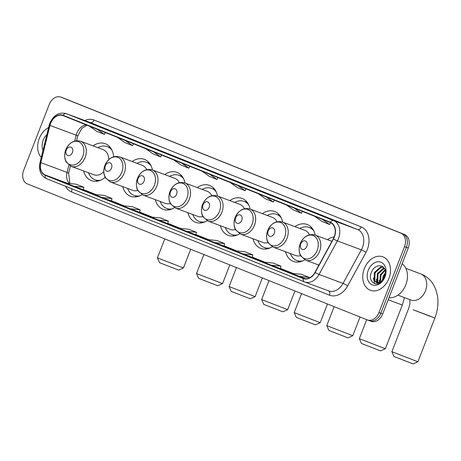 <?xml version="1.0" encoding="UTF-8"?>
<svg xmlns="http://www.w3.org/2000/svg" width="461" height="461" viewBox="0 0 461 461"><rect width="100%" height="100%" fill="white"/><g stroke="black" fill="none" stroke-linecap="round" stroke-linejoin="round"><path stroke-width="0.69" d="M318.102 264.793A19.725 14.608 -69.5 0 0 318.442 265.991M285.543 251.764A19.725 14.608 -69.5 0 0 293.375 261.439A19.725 14.608 -69.5 0 0 304.836 259.791M252.98 238.735A19.725 14.608 -69.5 0 0 260.817 248.41A19.725 14.608 -69.5 0 0 272.272 246.762M220.421 225.706A19.725 14.608 -69.5 0 0 228.258 235.381A19.725 14.608 -69.5 0 0 239.714 233.733M187.863 212.677A19.725 14.608 -69.5 0 0 195.7 222.352A19.725 14.608 -69.5 0 0 207.156 220.704M155.305 199.648A19.725 14.608 -69.5 0 0 163.142 209.323A19.725 14.608 -69.5 0 0 174.598 207.675M122.747 186.619A19.725 14.608 -69.5 0 0 130.578 196.294A19.725 14.608 -69.5 0 0 142.04 194.646M83.631 170.968A19.725 14.608 -69.5 0 0 91.468 180.643A19.725 14.608 -69.5 0 0 105.194 177.324M217.534 196.029A19.725 14.608 -69.5 0 0 209.484 185.397A19.725 14.608 -69.5 0 0 197.227 187.575M152.418 169.971A19.725 14.608 -69.5 0 0 144.368 159.339A19.725 14.608 -69.5 0 0 132.111 161.517M184.976 183A19.725 14.608 -69.5 0 0 176.926 172.368A19.725 14.608 -69.5 0 0 164.669 174.546M250.093 209.058A19.725 14.608 -69.5 0 0 242.042 198.42A19.725 14.608 -69.5 0 0 229.785 200.604M282.651 222.087A19.725 14.608 -69.5 0 0 274.606 211.449A19.725 14.608 -69.5 0 0 262.349 213.633M315.209 235.116A19.725 14.608 -69.5 0 0 307.164 224.478A19.725 14.608 -69.5 0 0 294.907 226.656M334.173 236.931A19.725 14.608 -69.5 0 0 327.466 239.685M113.625 156.74A19.725 14.608 -69.5 0 0 105.258 143.688A19.725 14.608 -69.5 0 0 92.995 145.866M370.972 321.294A11.162 8.269 -69.5 0 0 371.105 321.346A11.162 8.269 -69.5 0 0 382.688 313.958L408.25 248.047A11.162 8.269 -69.5 0 0 404.608 234.563L64.684 98.545A11.162 8.269 -69.5 0 0 64.552 98.493A11.162 8.269 -69.5 0 0 64.413 98.441M371.105 321.346L369.232 320.649A11.162 8.269 -69.5 0 1 369.1 320.597A11.162 8.269 -69.5 0 0 369.232 320.649A11.162 8.269 -69.5 0 0 380.815 313.261L406.377 247.344A11.162 8.269 -69.5 0 0 402.735 233.865L62.811 97.841A11.162 8.269 -69.5 0 0 62.679 97.79A11.162 8.269 -69.5 0 0 62.54 97.744M39.254 138.565A17.864 13.231 -69.5 0 0 41.283 157.46A17.864 13.231 -69.5 0 1 39.254 138.565A17.864 13.231 -69.5 0 1 48.607 127.553A17.864 13.231 -69.5 0 0 39.254 138.565M364.334 268.642A17.864 13.231 -69.5 0 0 370.379 290.297A17.864 13.231 -69.5 0 0 388.905 278.479A17.864 13.231 -69.5 0 0 382.861 256.823A17.864 13.231 -69.5 0 0 364.334 268.642A17.864 13.231 -69.5 0 0 370.379 290.297A17.864 13.231 -69.5 0 0 388.905 278.479A17.864 13.231 -69.5 0 0 382.861 256.823A17.864 13.231 -69.5 0 0 364.334 268.642M50.566 123.427A11.905 8.822 110.5 0 1 62.921 115.544A11.905 8.822 110.5 0 1 63.059 115.602L330.295 222.536A11.905 8.822 110.5 0 1 333.303 238.792L314.978 272.336A11.905 8.822 110.5 0 1 303.494 278.335A11.905 8.822 110.5 0 1 303.35 278.277L45.328 175.03A11.905 8.822 110.5 0 1 40.822 162.629L49.944 125.404A11.905 8.822 110.5 0 1 50.566 123.427M50.358 123.341A12.205 9.041 -69.5 0 0 49.719 125.369L40.603 162.595A12.205 9.041 -69.5 0 0 45.218 175.307L303.246 278.553A12.205 9.041 -69.5 0 0 315.163 272.463L333.487 238.919A12.205 9.041 -69.5 0 0 330.399 222.254L63.169 115.325A12.205 9.041 -69.5 0 0 50.358 123.341M367.359 319.946A11.162 8.269 -69.5 0 0 378.942 312.558L404.504 246.647A11.162 8.269 -69.5 0 0 400.863 233.168L60.938 97.144A11.162 8.269 -69.5 0 0 60.8 97.092A11.162 8.269 -69.5 0 0 49.223 104.48L23.655 170.391A11.162 8.269 -69.5 0 0 27.297 183.876L367.221 319.894A11.162 8.269 -69.5 0 0 367.359 319.946L369.232 320.649A11.162 8.269 -69.5 0 0 380.815 313.261L406.377 247.344A11.162 8.269 -69.5 0 0 402.735 233.865L62.811 97.841A11.162 8.269 -69.5 0 0 62.679 97.79L64.552 98.493M322.625 216.03L331.995 219.528L322.625 216.03M294.47 204.765L303.839 208.263L294.47 204.765M266.314 193.499L275.684 196.991L266.314 193.499M238.158 182.233L230.506 179.173A2.979 2 111.8 0 0 230.477 179.162M97.375 125.899L89.728 122.833A2.979 2 111.8 0 0 89.693 122.828M125.53 137.165L117.883 134.105A2.979 2 111.8 0 0 117.855 134.093M153.686 148.43L163.056 151.928L153.686 148.43M181.841 159.696L191.211 163.194L181.841 159.696M210.003 170.968L202.35 167.902A2.979 2 111.8 0 0 202.321 167.89M242.901 253.861L252.173 257.319L252.807 254.87L245.125 251.792L235.219 250.79L242.901 253.861L252.807 254.87M271.056 265.127L280.334 268.59L280.962 266.135L273.287 263.064L263.381 262.055L271.056 265.127L280.962 266.135M299.212 276.393L309.118 277.401L301.442 274.33L291.536 273.321L305.51 278.744M158.428 220.058L167.706 223.522L168.34 221.067L160.659 217.995L150.753 216.987L158.428 220.058L168.34 221.067M130.273 208.793L139.55 212.256L140.179 209.801L132.503 206.73L122.597 205.721L130.273 208.793L140.179 209.801M102.117 197.527L111.395 200.984L112.023 198.535L104.347 195.458L94.442 194.456L102.117 197.527L112.023 198.535M73.962 186.261L83.234 189.719L83.867 187.264L76.186 184.193L66.28 183.19L73.962 186.261L83.867 187.264M214.745 242.595L224.017 246.053L224.651 243.598L216.97 240.527L207.064 239.524L214.745 242.595L224.651 243.598M186.59 231.33L195.954 234.822L196.495 232.332L188.814 229.261L178.908 228.253L186.59 231.33L196.495 232.332M201.993 171.192L209.329 176.373L217.01 179.444L217.99 177.594M209.669 174.264L217.01 179.444M173.832 159.927L181.173 165.107L188.849 168.179L189.834 166.329M181.513 162.998L188.849 168.179M145.676 148.661L153.017 153.841L160.693 156.913L161.678 155.063M153.357 151.732L160.693 156.913M117.52 137.395L124.862 142.57L132.538 145.647L133.517 143.797M125.202 140.467L132.538 145.647M89.365 126.124L96.701 131.304L104.382 134.376L105.362 132.526M97.041 129.201L104.382 134.376M230.148 182.458L237.484 187.639L245.166 190.71L246.145 188.86M237.824 185.535L245.166 190.71M258.304 193.729L265.64 198.904L273.321 201.981L274.301 200.132M265.98 196.801L273.321 201.981M286.46 204.995L293.801 210.176L301.477 213.247L302.456 211.397M294.141 208.067L301.477 213.247M314.615 216.261L321.957 221.441L329.632 224.513L330.612 222.669M322.297 219.332L329.632 224.513M309.118 277.401L308.939 278.104M46.889 134.554A12.13 8.989 -69.5 0 0 43.196 140.138A12.13 8.989 -69.5 0 0 42.994 150.459M178.626 270.083L159.546 262.684L157.42 257.872L183.438 267.962L178.626 270.083M72.394 152.562A4.466 3.308 -69.5 0 0 70.936 147.168A4.466 3.308 -69.5 0 0 66.251 150.102A4.466 3.308 -69.5 0 0 67.709 155.495A4.466 3.308 -69.5 0 0 72.394 152.562M108.773 159.61A13.398 9.923 -69.5 0 0 103.045 149.612L80.594 141.239C74.123 139.677 69.185 142.524 65.79 149.779C63.474 156.671 65.508 161.027 66.384 162.214L71.23 166.34A13.398 9.923 -69.5 0 0 85.129 157.478A13.398 9.923 -69.5 0 0 80.594 141.239M111.931 150.107A17.674 13.092 -69.5 0 0 107.35 146.65A17.674 13.092 -69.5 0 0 97.853 147.676M111.141 148.655A17.674 13.092 -69.5 0 0 108.289 147.001L107.35 146.65M88.489 172.777A17.674 13.092 -69.5 0 0 94.995 179.773L95.928 180.124A17.674 13.092 -69.5 0 0 99.173 180.741M94.995 179.773A17.674 13.092 -69.5 0 0 100.723 180.165M71.23 166.34L93.681 174.713A13.398 9.923 -69.5 0 0 103.794 171.734M217.736 285.734L198.656 278.335L196.53 273.523L222.554 283.613L217.736 285.734M111.504 168.213A4.466 3.308 -69.5 0 0 110.046 162.819A4.466 3.308 -69.5 0 0 105.362 165.753A4.466 3.308 -69.5 0 0 106.819 171.146A4.466 3.308 -69.5 0 0 111.504 168.213M146.696 169.631A13.398 9.923 -69.5 0 0 142.155 165.263L119.704 156.89C113.233 155.328 108.3 158.175 104.901 165.43A12.309 9.116 -69.5 0 0 108.917 180.297A12.309 9.116 -69.5 0 0 121.837 172.212A12.309 9.116 -69.5 0 0 117.82 157.351A12.309 9.116 -69.5 0 0 104.906 165.436C102.584 172.322 104.618 176.678 105.494 177.865L110.34 181.991A13.398 9.923 -69.5 0 0 124.24 173.129A13.398 9.923 -69.5 0 0 119.704 156.89M151.047 165.758A17.674 13.092 -69.5 0 0 146.46 162.301A17.674 13.092 -69.5 0 0 136.963 163.327M150.251 164.306A17.674 13.092 -69.5 0 0 147.399 162.652L146.46 162.301M127.599 188.428A17.674 13.092 -69.5 0 0 134.105 195.424L135.044 195.775A17.674 13.092 -69.5 0 0 138.283 196.392M134.105 195.424A17.674 13.092 -69.5 0 0 139.833 195.816M110.34 181.991L132.791 190.364A13.398 9.923 -69.5 0 0 137.827 190.491M250.294 298.763L231.215 291.364L229.094 286.546L255.112 296.642L250.294 298.763M144.062 181.236A4.466 3.308 -69.5 0 0 142.61 175.848A4.466 3.308 -69.5 0 0 137.92 178.782A4.466 3.308 -69.5 0 0 139.378 184.175A4.466 3.308 -69.5 0 0 144.062 181.236M179.254 182.66A13.398 9.923 -69.5 0 0 174.713 178.292L152.268 169.919C145.791 168.357 140.859 171.204 137.459 178.459A12.309 9.116 -69.5 0 0 141.475 193.326A12.309 9.116 -69.5 0 0 154.395 185.236A12.309 9.116 -69.5 0 0 150.378 170.38A12.309 9.116 -69.5 0 0 137.464 178.465C135.142 185.351 137.176 189.707 138.052 190.894L142.898 195.02A13.398 9.923 -69.5 0 0 156.798 186.158A13.398 9.923 -69.5 0 0 152.268 169.919M183.605 178.787A17.674 13.092 -69.5 0 0 179.024 175.33A17.674 13.092 -69.5 0 0 169.521 176.356M182.81 177.335A17.674 13.092 -69.5 0 0 179.957 175.681L179.024 175.33M160.157 201.457A17.674 13.092 -69.5 0 0 166.663 208.453L167.602 208.804A17.674 13.092 -69.5 0 0 170.841 209.421M166.663 208.453A17.674 13.092 -69.5 0 0 172.391 208.845M142.898 195.02L165.349 203.393A13.398 9.923 -69.5 0 0 170.386 203.52M282.852 311.792L263.773 304.393L261.652 299.575L287.67 309.665L282.852 311.792M176.626 194.265A4.466 3.308 -69.5 0 0 175.168 188.877A4.466 3.308 -69.5 0 0 170.484 191.811A4.466 3.308 -69.5 0 0 171.936 197.204A4.466 3.308 -69.5 0 0 176.626 194.265M211.812 195.689A13.398 9.923 -69.5 0 0 207.277 191.321L184.826 182.948C178.355 181.386 173.417 184.233 170.017 191.488A12.309 9.116 -69.5 0 0 174.039 206.349A12.309 9.116 -69.5 0 0 186.953 198.265A12.309 9.116 -69.5 0 0 182.936 183.409A12.309 9.116 -69.5 0 0 170.023 191.494C167.706 198.38 169.734 202.731 170.61 203.923L175.462 208.049A13.398 9.923 -69.5 0 0 189.356 199.187A13.398 9.923 -69.5 0 0 184.826 182.948M216.163 191.816A17.674 13.092 -69.5 0 0 211.582 188.359A17.674 13.092 -69.5 0 0 202.079 189.385M215.373 190.364A17.674 13.092 -69.5 0 0 212.515 188.71L211.582 188.359M192.715 214.486A17.674 13.092 -69.5 0 0 199.227 221.482L200.16 221.833A17.674 13.092 -69.5 0 0 203.399 222.45M199.227 221.482A17.674 13.092 -69.5 0 0 204.949 221.874M175.462 208.049L197.907 216.422A13.398 9.923 -69.5 0 0 202.944 216.549M315.416 324.821L296.331 317.422L294.21 312.604L320.228 322.694L315.416 324.821M209.185 207.294A4.466 3.308 -69.5 0 0 207.727 201.906A4.466 3.308 -69.5 0 0 203.042 204.84A4.466 3.308 -69.5 0 0 204.5 210.228A4.466 3.308 -69.5 0 0 209.185 207.294M244.37 208.718A13.398 9.923 -69.5 0 0 239.835 204.35L217.385 195.977C210.913 194.415 205.975 197.262 202.575 204.517A12.309 9.116 -69.5 0 0 206.597 219.378A12.309 9.116 -69.5 0 0 219.511 211.294A12.309 9.116 -69.5 0 0 215.494 196.438A12.309 9.116 -69.5 0 0 202.581 204.523C200.264 211.409 202.298 215.76 203.174 216.952L208.02 221.078A13.398 9.923 -69.5 0 0 221.92 212.216A13.398 9.923 -69.5 0 0 217.385 195.977M248.721 204.845A17.674 13.092 -69.5 0 0 244.14 201.388A17.674 13.092 -69.5 0 0 234.643 202.414M247.932 203.393A17.674 13.092 -69.5 0 0 245.079 201.739L244.14 201.388M225.273 227.515A17.674 13.092 -69.5 0 0 231.785 234.511L232.719 234.862A17.674 13.092 -69.5 0 0 235.963 235.479M231.785 234.511A17.674 13.092 -69.5 0 0 237.513 234.903M208.02 221.078L230.471 229.451A13.398 9.923 -69.5 0 0 235.502 229.578M347.974 337.85L328.895 330.451L326.768 325.633L352.786 335.723L347.974 337.85M241.743 220.323A4.466 3.308 -69.5 0 0 240.285 214.935A4.466 3.308 -69.5 0 0 235.6 217.869A4.466 3.308 -69.5 0 0 237.058 223.257A4.466 3.308 -69.5 0 0 241.743 220.323M276.934 221.747A13.398 9.923 -69.5 0 0 272.393 217.379L249.943 209.006C243.471 207.444 238.539 210.291 235.139 217.546C232.822 224.438 234.856 228.789 235.732 229.981L240.579 234.107A13.398 9.923 -69.5 0 0 254.478 225.245A13.398 9.923 -69.5 0 0 249.943 209.006M281.285 217.874A17.674 13.092 -69.5 0 0 276.698 214.417A17.674 13.092 -69.5 0 0 267.201 215.443M280.49 216.422A17.674 13.092 -69.5 0 0 277.637 214.768L276.698 214.417M267.328 248.819A17.841 13.219 -69.5 0 1 265.265 247.88A17.674 13.092 -69.5 0 0 268.521 248.508M257.837 240.544A17.674 13.092 -69.5 0 0 264.343 247.54A17.674 13.092 -69.5 0 0 270.071 247.932M240.579 234.107L263.029 242.48A13.398 9.923 -69.5 0 0 268.06 242.607M380.532 350.879L361.453 343.48L359.326 338.662L385.35 348.752L380.532 350.879M274.301 233.352A4.466 3.308 -69.5 0 0 272.843 227.959A4.466 3.308 -69.5 0 0 268.158 230.898A4.466 3.308 -69.5 0 0 269.616 236.286A4.466 3.308 -69.5 0 0 274.301 233.352M309.492 234.776A13.398 9.923 -69.5 0 0 304.952 230.408L282.501 222.029C276.03 220.473 271.097 223.32 267.697 230.575A12.309 9.116 -69.5 0 0 271.713 245.436A12.309 9.116 -69.5 0 0 284.627 237.352A12.309 9.116 -69.5 0 0 280.616 222.49A12.309 9.116 -69.5 0 0 267.697 230.581C265.38 237.467 267.415 241.818 268.29 243.005L273.137 247.136A13.398 9.923 -69.5 0 0 287.036 238.268A13.398 9.923 -69.5 0 0 282.501 222.029M313.843 230.903A17.674 13.092 -69.5 0 0 309.256 227.446A17.674 13.092 -69.5 0 0 299.759 228.472M313.048 229.451A17.674 13.092 -69.5 0 0 310.195 227.797L309.256 227.446M290.395 253.573A17.674 13.092 -69.5 0 0 296.901 260.569L297.841 260.914A17.674 13.092 -69.5 0 0 301.079 261.537M296.901 260.569A17.674 13.092 -69.5 0 0 302.629 260.955M273.137 247.136L295.587 255.509A13.398 9.923 -69.5 0 0 300.624 255.636M413.091 363.908L394.011 356.509L391.885 351.691L417.908 361.781L413.091 363.908M306.859 246.381A4.466 3.308 -69.5 0 0 305.401 240.988A4.466 3.308 -69.5 0 0 300.716 243.927A4.466 3.308 -69.5 0 0 302.174 249.315A4.466 3.308 -69.5 0 0 306.859 246.381M388.992 297.697A18.607 13.784 -69.5 0 0 405.813 284.8A18.607 13.784 -69.5 0 0 402.176 263.715M382.261 280.547L383.252 275.88L385.494 272.647M383.039 279.7L383.996 276.156L385.454 273.794M379.899 282.236L380.279 274.768L384.975 269.8M380.423 281.965L381.022 275.044L385.16 270.371M379.115 283.457L378.348 282.985M378.026 282.708L377.069 281.423L377.305 273.661L383.327 268.21L384.082 268.072M379.265 283.388L378.769 282.985M378.469 282.662L377.813 281.7L378.049 273.938L384.318 268.429M381.443 281.245A8.407 6.229 -69.5 0 0 384.745 276.75A8.407 6.229 -69.5 0 0 385.05 270.025C383.218 263.473 374.539 264.81 371.75 271.564C366.069 283.285 380.123 289.283 384.658 277.436L385.632 269.322L384.82 276.802L381.443 281.245L379.38 282.443L376.424 282.466L374.096 280.311L374.332 272.549L380.354 267.103L383.206 267.08M380.867 282.409L380.129 282.72L376.424 282.466M376.804 282.581L374.839 280.588L375.075 272.826L381.097 267.38L383.379 267.247M368.276 270.221A12.13 8.989 -69.5 0 0 372.234 284.869A12.13 8.989 -69.5 0 0 384.964 276.9A12.13 8.989 -69.5 0 0 381.005 262.251A12.13 8.989 -69.5 0 0 368.276 270.221M384.808 276.433L385.062 275.816M375.242 283.947L374.459 282.789L373.398 278.012M377.473 283.976L376.885 282.633M376.873 282.599L376.372 279.124M379.685 283.175L379.61 282.87M379.512 282.397L379.345 280.23M64.684 98.545L60.938 97.144M404.608 234.563L400.863 233.168M408.25 248.047L404.504 246.647M382.688 313.958L378.942 312.558M86.363 124.925A11.905 8.822 -69.5 0 0 76.797 133.212A11.905 8.822 -69.5 0 0 76.169 135.188L74.74 141.026M84.784 120.523A18.607 13.784 110.5 0 1 94.056 120.016L361.286 226.95A3.723 2.501 -68.2 0 1 357.598 229.543L90.368 122.609A14.885 11.029 -69.5 0 0 90.189 122.54A14.885 11.029 -69.5 0 0 90.004 122.476M361.286 226.95A18.607 13.784 110.5 0 1 367.354 249.418A18.607 13.784 110.5 0 1 365.994 252.351L347.663 285.895A18.607 13.784 110.5 0 1 329.5 295.184L71.478 191.932A18.607 13.784 110.5 0 1 65.554 186.267M362.455 247.517A14.885 11.029 -69.5 0 0 357.598 229.543L333.62 220.6A14.885 11.029 110.5 0 1 337.383 240.919L319.052 274.462A14.885 11.029 110.5 0 1 304.704 281.965A14.885 11.029 110.5 0 1 304.525 281.89A3.723 2.501 111.8 0 1 304.485 281.878L328.687 290.908A14.885 11.029 -69.5 0 0 343.036 283.406L361.366 249.868A14.885 11.029 -69.5 0 0 362.455 247.517M63.169 115.325A3.723 2.501 111.8 0 1 66.384 113.665A14.885 11.029 110.5 0 0 66.205 113.596C59.077 111.885 53.626 115.06 49.857 123.122L49.125 125.438A3.723 0.392 13.8 0 1 49.719 125.369M304.45 281.861L46.503 178.643A3.723 2.501 -68.2 0 1 46.463 178.632A3.723 2.501 -68.2 0 1 45.218 175.307M303.246 278.553A3.723 2.501 111.8 0 0 304.485 281.878L46.463 178.632C40.695 175.658 38.54 170.34 40.003 162.664A3.723 0.392 13.8 0 1 40.603 162.595M315.163 272.463A3.723 0.478 28.7 0 0 319.052 274.462L343.036 283.406A3.723 0.478 -151.3 0 1 347.663 285.895M333.487 238.919A3.723 0.478 28.7 0 0 337.383 240.919L361.366 249.868A3.723 0.478 -151.3 0 1 365.994 252.351M330.399 222.254A3.723 2.501 -68.2 0 1 333.62 220.6L66.384 113.665L90.368 122.609A3.723 2.501 -68.2 0 0 94.056 120.016M71.559 188.67A3.723 2.501 -68.2 0 1 71.478 191.932M328.584 290.874A3.723 2.501 -68.2 0 1 329.5 295.184M303.35 278.277L303.643 278.386M49.944 125.404L76.169 135.188A6.696 0.703 -166.2 0 1 77.719 136.053L76.578 140.697M40.822 162.629L67.052 172.414A11.905 8.822 -69.5 0 0 69.502 183.513M68.862 165.026L67.052 172.414A6.696 0.703 -166.2 0 1 68.597 173.278L69.951 183.559M45.328 175.03L67.537 183.317M83.291 189.511L96.055 194.617L83.291 189.511M111.447 200.777L124.211 205.883L111.447 200.777M139.602 212.043L152.366 217.154L139.602 212.043M167.758 223.308L180.528 228.42L167.758 223.308M195.913 234.58L208.683 239.685L195.913 234.574M224.075 245.846L236.839 250.951L224.075 245.846M252.23 257.111L264.994 262.217L252.23 257.111M293.156 273.488L280.386 268.377L293.15 273.488M82.721 156.561A12.309 9.116 -69.5 0 0 78.704 141.7A12.309 9.116 -69.5 0 0 65.79 149.785A12.309 9.116 -69.5 0 0 69.807 164.646A12.309 9.116 -69.5 0 0 82.721 156.561M95.917 180.118A17.841 13.219 -69.5 0 0 97.98 181.052M110.444 147.641A17.841 13.219 -69.5 0 0 108.272 146.996M135.027 195.769A17.841 13.219 -69.5 0 0 137.09 196.703M149.554 163.292A17.841 13.219 -69.5 0 0 147.382 162.647M167.585 208.798A17.841 13.219 -69.5 0 0 169.648 209.732M182.112 176.321A17.841 13.219 -69.5 0 0 179.94 175.676M201.728 222.853L200.12 221.816A17.841 13.219 -69.5 0 0 202.206 222.761M214.676 189.35A17.841 13.219 -69.5 0 0 212.504 188.705L214.371 188.964M234.292 235.882L232.678 234.845A17.841 13.219 -69.5 0 0 234.77 235.79M247.234 202.379A17.841 13.219 -69.5 0 0 245.062 201.734M252.069 224.323A12.309 9.116 -69.5 0 0 248.053 209.467A12.309 9.116 -69.5 0 0 235.139 217.552A12.309 9.116 -69.5 0 0 239.155 232.407A12.309 9.116 -69.5 0 0 252.069 224.323M279.792 215.408A17.841 13.219 -69.5 0 0 277.62 214.763M404.499 297.616L402.303 305.044L388.197 299.748M297.823 260.909A17.841 13.219 -69.5 0 0 299.886 261.848M312.351 228.431A17.841 13.219 -69.5 0 0 310.178 227.792L312.051 228.051M405.83 268.325L420.749 273.892A13.957 10.338 110.5 0 1 420.922 273.961A13.957 10.338 110.5 0 1 425.474 290.81A13.957 10.338 110.5 0 1 410.993 300.042A13.957 10.338 110.5 0 1 410.826 299.978M420.749 273.892L421.279 274.099C426.39 276.22 430.413 279.671 433.346 284.449L435.737 289.329L437.403 295.409C438.624 302.94 437.777 310.495 434.861 318.073L413.068 309.752L430.632 316.304M317.191 250.381A12.309 9.116 -69.5 0 0 313.175 235.519A12.309 9.116 -69.5 0 0 300.261 243.604A12.309 9.116 -69.5 0 0 304.272 258.465A12.309 9.116 -69.5 0 0 317.191 250.381M319.594 251.297A13.398 9.923 -69.5 0 0 315.065 235.058C308.588 233.502 303.655 236.349 300.255 243.604C297.939 250.496 299.973 254.847 300.849 256.034L305.695 260.165A13.398 9.923 -69.5 0 0 319.594 251.297M49.125 125.438L40.003 162.664M60.8 97.092L62.679 97.79M66.205 113.596L90.189 122.54M70.389 165.977L68.597 173.278M77.719 136.053L81.776 128.36L86.985 125.173M181.859 159.702L174.195 156.636M153.703 148.436L146.039 145.371M266.331 193.505L258.661 190.439M294.487 204.77L286.823 201.705M322.642 216.036L314.978 212.97M190.693 249.257L183.438 267.962M164.784 238.89L157.42 257.866M95.894 180.107L97.502 181.144M108.249 146.99L110.144 147.255M229.809 264.908L222.554 283.613M203.895 254.535L196.53 273.517M135.004 195.758L136.612 196.795M147.359 162.641L149.255 162.906M262.367 277.937L255.112 296.642M236.453 267.564L229.094 286.546M167.562 208.787L169.17 209.824M179.917 175.664L181.813 175.935M294.925 290.966L287.67 309.665M269.011 280.593L261.652 299.575M327.483 303.995L320.228 322.694M301.569 293.622L294.21 312.604M245.039 201.722L246.935 201.993M360.041 317.024L352.786 335.723M265.277 247.885L264.343 247.54M334.133 306.651L326.768 325.633M265.242 247.874L266.85 248.911M277.597 214.751L279.493 215.022M402.303 305.044L385.35 348.752M366.691 319.68L359.326 338.662M297.8 260.903L299.408 261.94M391.885 351.691L408.844 307.977L409.944 303.649L409.766 299.581M434.861 318.073L417.908 361.781M331.908 241.345L315.065 235.058M318.931 265.098L305.695 260.165M397.918 295.161L410.993 300.042"/></g></svg>
